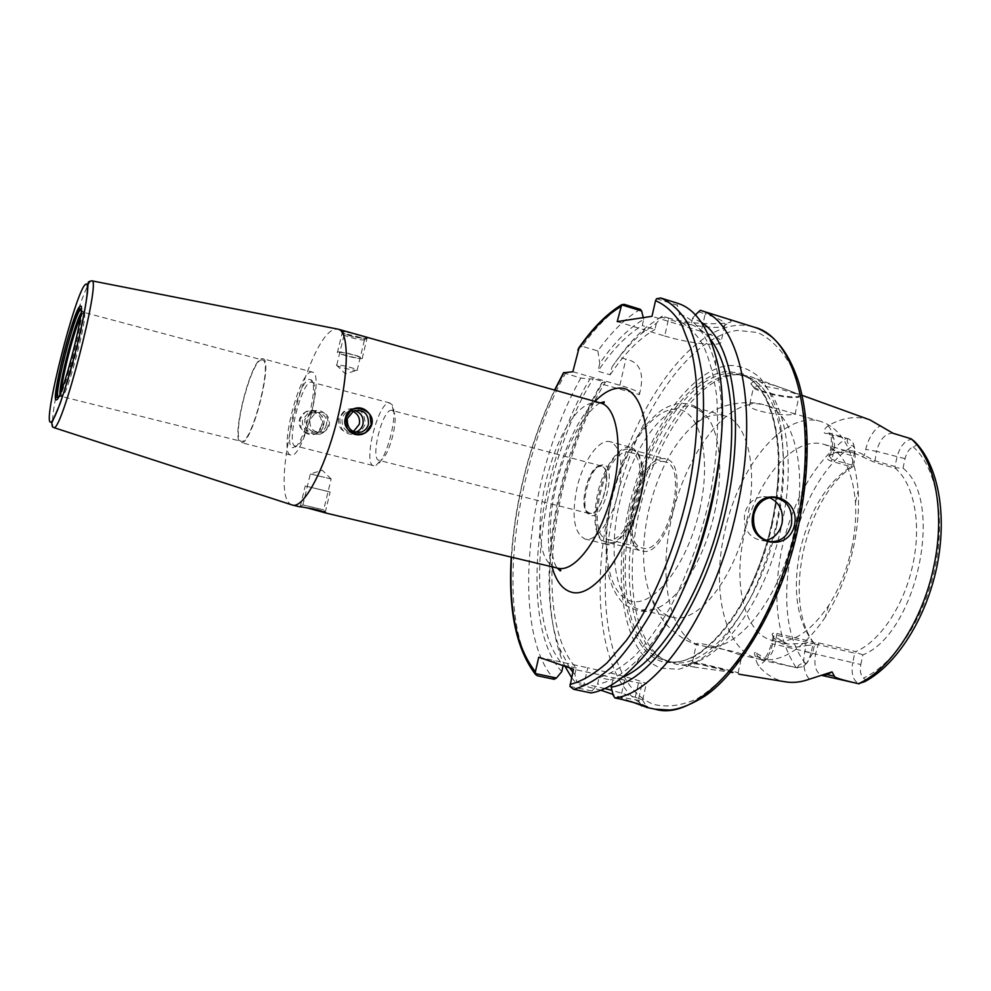 <?xml version="1.0" encoding="UTF-8"?>
<svg xmlns="http://www.w3.org/2000/svg" width="991" height="991" viewBox="0 0 991 991"><rect width="100%" height="100%" fill="white"/><g stroke="black" fill="none" stroke-linecap="round" stroke-linejoin="round"><path stroke-width="0.74" stroke-dasharray="4.96 3.72" d="M869.962 419.887C856.484 415.489 842.474 417.471 827.931 425.82C823.608 429.636 822.79 432.225 825.466 433.55L829.331 433.278C834.013 435.396 835.537 441.144 833.927 450.509L831.969 459.465L829.17 455.947L830.594 454.535C842.771 448.873 854.044 449.134 864.437 455.315L874.446 460.654L894.96 466.538L896.954 457.235C899.977 446.223 905.018 440.202 912.067 439.174M847.478 438.765C846.587 442.643 848.37 445.033 852.83 445.925L854.589 447.932L855.208 457.408L853.251 466.427L851.789 466.29L853.759 456.194C854.886 450.595 854.589 446.024 852.867 442.469L849.002 438.988L825.466 433.55M639.306 511.257C655.237 437.935 701.727 371.08 741.652 374.747L750.125 376.518C781.862 385.499 798.449 451.933 781.465 526.097C764.197 609.143 710.906 673.409 675.367 664.02L667.104 661.406C633.967 646.417 623.822 577.765 639.306 511.257M754.002 381.101L750.918 383.517C752.107 390.788 785.38 397.948 797.136 396.611L799.613 396.363C807.789 396.759 768.149 381.783 754.002 381.101M864.722 681.647C866.221 680.743 865.775 679.566 863.384 678.092C860.56 675.119 859.705 670.597 860.795 664.54L852.718 662.645C850.922 674.029 853.177 681.127 859.482 683.914M894.96 466.538L895.765 467.814L903.024 468.161L905.056 458.684C906.53 452.776 909.193 448.799 913.07 446.743C916.749 445.9 917.257 444.154 914.569 441.49M862.133 456.628L874.743 462.401L895.269 468.272C913.851 483.596 921.841 523.57 912.86 564.35C904.424 605.179 880.033 641.536 855.803 651.595L818.653 642.886L787.535 644.001L772.485 635.417C771.394 633.373 772.869 632.729 776.882 633.472L812.781 641.883C796.566 619.759 792.379 589.1 800.195 549.894C809.486 510.96 826.37 483.236 850.835 466.711L830.991 461.088C826.866 459.601 826.11 457.879 828.736 455.934L828.972 455.823C837.717 451.735 846.128 450.806 854.192 453.048L862.133 456.628L864.437 455.315L865.713 449.394C868.475 438.096 873.467 430.106 880.677 425.424M828.972 455.823L830.594 454.535L831.845 448.824L830.693 448.96L833.927 450.509L853.759 456.194L855.208 457.408M746.756 520.894C758.796 468.52 747.313 421.076 724.334 415.774C714.536 413.21 704.229 416.406 693.427 425.374C672.703 444.203 657.751 472.682 648.597 510.836C641.524 543.514 641.883 571.101 649.687 593.572C654.754 606.715 662.174 614.581 671.96 617.158C696.97 625.024 734.48 579.289 746.756 520.894M714.598 512.483C724.235 470.18 719.714 429.549 705.059 414.3L693.824 407.016C667.154 398.531 631.428 447.548 619.412 503.317C607.433 553.981 616.179 604.671 641.041 609.985L654.382 609.155C677.2 602.565 704.254 560.472 714.598 512.483M851.641 548.333C855.072 532.291 856.348 516.968 855.468 502.363C852.533 469.722 842.04 450.397 824.017 444.389C793.704 434.851 755.39 481.292 744.142 535.45C732.721 584.603 744.761 634.537 772.992 640.62C791.636 644.237 810.192 632.543 828.649 605.513C839.191 588.914 846.859 569.85 851.641 548.333M706.992 646.937L696.227 644.138C696.004 640.409 728.769 650.827 738.989 654.543L742.036 655.026C745.591 653.986 722.736 648.387 706.992 646.937C737.8 651.137 780.351 597.907 794.212 531.486C808.532 468.594 793.432 411.847 765.04 405.146L792.602 413.21L795.042 414.387L791.859 414.622C780.623 416.059 747.127 410.522 749.493 404.588L752.764 403.275L760.84 404.217M756.591 386.069C767.914 385.09 803.837 394.393 798.87 396.982L795.6 397.664C784.699 398.37 752.541 390.429 753.371 387.221L756.591 386.069M695.05 662.979C705.604 666.063 742.222 674.413 738.122 672.815L735.161 671.886C724.21 668.739 689.154 660.737 692.35 662.112L695.05 662.979M828.649 605.513L825.367 617.021C838.275 596.768 847.664 573.442 853.536 547.032C857.735 527.348 859.284 508.606 858.194 490.78C854.614 451.698 842.177 428.608 820.895 421.497C784.191 409.915 738.32 466.625 724.718 531.795C710.906 591.032 724.892 651.793 759.106 659.114L739.843 654.741M825.367 617.021C803.218 649.34 781.131 663.375 759.106 659.114M732.646 672.579C718.5 667.29 688.225 661.158 688.076 664.788L695.236 667.24L730.751 672.208M853.251 466.427C805.237 495.55 781.441 603.457 814.701 643.927L812.707 653.094L811.059 652.735C809.486 659.337 806.785 664.02 802.97 666.77L796.07 667.562C777.848 663.338 767.517 660.291 765.064 658.42L758.177 656.847L755.439 652.512L765.064 658.42M755.439 652.512C754.04 652.388 754.077 653.8 755.576 656.76C755.501 658.904 756.393 661.839 758.264 665.531C765.733 674.388 774.603 679.789 784.872 681.746M812.707 653.094L807.12 662.793L805.522 663.549C800.703 663.289 798.065 664.75 797.594 667.934M860.795 664.54L862.876 654.902C916.799 633.608 944.881 500.851 903.024 468.161M851.826 465.089L831.969 459.465L830.991 461.088M850.835 466.711L851.789 466.29M812.781 641.883L814.701 643.927M804.593 643.233L806.141 645.5C793.704 648.956 782.964 646.466 773.921 638.043L772.646 643.865L771.605 643.617L811.059 652.735L813.462 642.676M773.005 635.987L773.921 638.043L773.166 636.519L777.105 635.281L813.016 643.679M818.653 642.886L815.543 654.048L852.718 662.645L854.762 653.193L817.625 644.497L806.141 645.5L804.828 651.545C802.524 663.834 804.035 673.05 809.387 679.194M862.876 654.902L856.038 652.326L854.762 653.193M855.803 651.595L856.038 652.326M776.894 524.995C759.403 608.61 705.617 672.728 670.449 661.777L663.673 659.473C630.92 644.683 620.874 576.502 636.346 510.427C652.128 437.539 698.271 371.13 737.713 374.759L744.737 376.085C776.907 383.703 793.952 450.211 776.894 524.995M628.591 508.94C611.781 582.027 624.07 656.153 661.715 668.293L678.649 669.247C690.876 666.051 703.424 658.643 716.307 647.036C729.042 633.088 740.921 615.758 751.909 595.034C762.054 572.81 770.218 549.175 776.424 524.128C784.054 486.432 785.145 450.199 779.843 420.989C775.235 403.003 768.706 388.707 760.27 378.091C750.992 369.816 740.723 365.592 729.45 365.419C688.844 369.259 645.005 435.767 628.591 508.94M572.848 371.749L619.895 385.264C634.475 389.612 640.979 392.721 639.406 394.591L601.785 384.062C583.513 416.864 569.689 453.457 560.311 493.852C545.892 558.441 546.078 612.772 560.869 656.822L564.957 666.274M639.121 394.752L639.839 392.696C644.546 373.087 639.889 361.913 625.854 359.176L619.016 357.156L612.017 366.955L610.221 374.784L597.982 371.253L599.79 363.4C613.801 342.886 628.43 328.219 643.704 319.399L642.279 325.605C626.82 334.685 612.054 349.897 597.982 371.253M612.017 366.955C621.506 353.254 631.416 342.056 641.734 333.372L656.364 323.264L661.678 317.17L668.479 319.263L668.12 317.863L662.248 316.055L646.665 326.857C637.114 334.896 627.898 345.004 619.016 357.156M668.12 317.863C692.796 325.333 723.405 324.107 729.24 322.509C734.467 321.592 728.658 318.73 711.798 313.936M640.359 309.316C625.668 317.938 611.497 331.799 597.858 350.938L582.225 346.342C595.727 327.08 609.713 313.082 624.181 304.336M561.773 671.601C517.55 623.934 535.908 468.495 589.93 378.983L580.837 378.067L563.483 372.789M580.837 378.067C526.939 472.744 509.349 629.706 554.192 679.306M630.549 701.405L613.033 694.443M600.955 690.219L576.873 684.075L576.886 682.316L584.083 683.827L582.943 685.351M571.584 677.522L576.873 684.075M640.706 704.403L636.99 697.837L642.676 699.943C643.877 701.256 636.594 700.303 620.812 697.069L613.293 695.496M569.949 686.416L591.974 691.024L591.144 692.969M636.99 697.837L611.992 690.355M604.832 688.559L584.083 683.827L587.737 667.761C609.453 672.542 626.535 676.865 638.972 680.718L646.38 683.418C647.631 684.546 640.372 683.456 624.615 680.136L573.479 669.21M661.678 317.17L662.248 316.055M701.331 322.31L692.622 318.099L695.397 314.89M572.823 672.071L574.867 674.388L576.886 682.316M601.785 384.062L602.082 382.464C555.864 459.205 534.62 584.133 559.729 648.733L569.627 667.884M617.22 321.617L664.688 335.999L668.479 319.263C687.903 325.345 715.019 329.086 722.699 326.609L724.694 325.643C726.812 322.769 720.308 318.867 705.196 313.924L706.335 312.227M698.147 311.719L705.196 313.924L701.256 331.44L651.979 316.315M656.538 298.762L677.348 305.24L677.485 303.221M692.622 318.099L691.161 324.577L678.005 320.539L679.479 314.036L677.348 305.24M600.67 465.894C588.32 464.222 576.923 511.517 589.199 513.561L589.756 513.66C601.971 516.435 613.974 467.925 601.562 466.03L600.67 465.894M600.571 466.315L598.366 466.736C588.146 469.969 579.425 503.502 586.759 511.368L589.856 513.227C602.441 515.927 613.887 465.646 600.571 466.315M591.974 691.024L597.523 684.273L599.06 677.497C610.394 674.14 622.15 667.079 634.351 656.327C646.578 643.481 658.396 627.402 669.805 608.09C686.627 576.44 699.646 540.975 708.862 501.669C716.728 462.363 719.268 426.638 716.456 394.505C713.656 374.784 709.11 358.147 702.817 344.595C695.694 333.026 687.42 325.011 678.005 320.539M611.695 684.905L612.711 680.408L599.06 677.497M643.27 317.653L643.704 319.399M597.858 350.938L599.79 363.4M679.479 314.036C695.88 319.474 707.933 336.445 715.651 364.948C721.225 387.072 722.935 413.705 720.767 444.872M683.133 590.017C669.792 618.508 655.249 641.078 639.517 657.727C624.826 672.988 610.828 681.833 597.523 684.273M579.178 347.395L582.225 346.342M656.364 323.264L654.952 329.458L642.279 325.605M589.93 378.983L593.237 378.735C539.401 464.308 520.164 618.198 563.235 665.184L563.123 665.642M691.161 324.577C698.16 327.104 704.477 331.923 710.113 339.033M622.385 677.373L612.711 680.408M574.867 674.388L576.316 667.984C532.402 620.948 551.207 467.393 605.451 382.229L593.237 378.735M576.316 667.984L563.235 665.184M610.221 374.784C624.392 353.552 639.306 338.439 654.952 329.458M602.082 382.464L605.451 382.229M538.732 657.231L587.737 667.761M664.688 335.999C686.515 342.762 717.236 346.565 720.866 342.762C722.922 340.074 716.394 336.296 701.256 331.44M601.562 466.03L391.334 410.262C382.241 409.556 370.002 459.167 378.983 460.332L380.854 460.047L376.01 465.436L374.202 465.844L295.888 446.061L293.051 447.659C282.2 448.601 298.985 379.38 309.564 379.429L310.988 379.788C319.858 383.69 302.961 448.675 293.336 447.647M391.99 410.336L393.477 411.5C399.2 418.041 389.017 457.198 380.854 460.047M373.731 465.77C362.545 464.296 377.844 402.259 389.19 402.941L391.866 404.452C399.051 412.516 386.193 461.967 376.01 465.436M390.045 403.027L311.1 382.055C301.4 381.869 285.693 444.984 295.207 446.012M311.831 382.105L312.438 382.402C320.787 386.131 304.968 446.978 295.888 446.061M312.363 372.096L311.347 372.034C298.762 372.17 278.545 453.618 290.797 455.03L291.243 455.104C303.246 458.3 324.961 372.851 312.363 372.096L262.739 358.705C273.925 359.052 251.887 445.504 241.333 442.655L240.924 442.605C230.098 441.552 250.661 359.25 261.847 358.68L262.739 358.705M262.404 359.968L261.537 359.944C250.698 360.439 230.742 440.326 241.247 441.329L241.643 441.379C251.887 444.092 273.231 360.315 262.404 359.968L84.359 312.512M81.002 313.168L82.699 311.397C83.504 311.533 83.64 314.036 83.108 318.916M83.033 319.548C80.742 341.065 64.304 397.837 60.847 396.425L62.074 396.573C66.496 398.184 87.456 319.461 84.396 312.648M59.98 394.034L60.587 396.4M60.525 396.363L58.519 397.057C63.597 398.444 87.134 306.467 80.878 309.712L82.612 311.397M292.06 504.952C266.728 498.114 307.693 332.951 335.454 329.198L337.646 329.086M353.13 333.385L341.957 331.477C340.557 334.14 364.081 339.74 367.128 338.129L367.178 338.129C368.466 337.894 366.893 337.188 362.458 336.011M307.148 507.9L299.778 506.822M323.4 425.548C328.343 413.086 305.265 403.238 299.517 419.379C295.207 433.748 321.171 440.314 323.4 425.548M331.155 478.975L322.224 470.205L310.456 473.958L331.155 478.975L323.673 509.832L302.874 504.915L323.673 509.832L325.444 512.681M336.606 364.961L336.457 365.122C336.073 366.261 353.329 370.745 356.673 370.399L357.156 370.312C359.894 369.618 339.74 364.242 336.829 364.899L344.211 334.301C347.16 333.41 367.265 338.897 364.477 339.839L367.128 338.129M343.976 334.376L343.827 334.524C342.762 335.788 361.145 340.669 364.155 339.925M352.883 411.302L344.657 411.389L338.526 418.846C338.166 428.657 342.7 433.079 352.139 432.126L353.428 431.605M331.081 478.975L310.456 473.958M321.716 424.941C320.725 428.533 318.507 430.949 315.064 432.175C306.318 433.055 302.106 428.992 302.428 419.961L308.127 413.098C317.318 411.426 321.852 415.378 321.716 424.941M322.707 432.163C326.212 430.912 328.455 428.459 329.458 424.805C329.607 415.068 325.011 411.042 315.658 412.739L309.873 419.738C309.539 428.917 313.813 433.067 322.707 432.163L315.064 432.175M602.788 464.841L600.397 465.299C589.298 468.83 579.884 505.063 587.836 513.611L591.193 515.642C604.857 518.627 617.269 464.073 602.788 464.841M618.409 491.945C612.364 519.755 595.814 542.523 585.037 539.005C574.123 533.344 571.386 516.534 576.812 488.575C582.733 461.484 599.035 438.121 610.32 441.775C620.948 447.065 623.649 463.788 618.409 491.945M631.49 447.548C642.403 452.899 645.29 469.585 640.136 497.606C634.166 525.28 617.393 547.837 606.343 544.257C595.12 538.534 592.184 521.761 597.523 493.939C603.383 466.972 619.908 443.807 631.49 447.548L610.32 441.775M628.133 452.057L630.09 452.342C653.676 455.947 631.23 545.682 608.251 539.538L607.458 539.377C584.318 535.338 604.683 449.641 628.133 452.057M662.843 461.472L664.887 461.781C689.389 465.659 667.191 554.588 643.27 548.221L642.441 548.048C618.372 543.762 638.477 458.771 662.843 461.472M769.611 497.668L763.59 496.627C753.978 497.445 747.672 503.131 744.675 513.685C743.089 528.847 748.8 537.816 761.819 540.578L765.56 540.405M642.614 551.12C668.107 558.057 691.867 463.045 665.717 458.92L663.487 458.585C637.486 455.835 616.117 546.363 641.784 550.946L642.614 551.12M606.789 542.3C582.101 537.964 603.767 446.706 628.79 449.158L630.933 449.468C656.104 453.296 632.085 549.163 607.582 542.461L641.784 550.946M352.474 333.199L342.688 331.675L343.617 333.1C347.928 335.652 353.725 337.274 361.046 337.993L367.017 338.315L363.127 336.197M337.535 352.003L337.807 351.929C341.3 351.025 365.493 357.528 362.186 358.482L361.851 358.569C358.172 359.411 334.339 352.994 337.535 352.003L342.415 331.774M339.826 352.486C342.985 351.706 364.18 357.565 359.857 358.024C356.599 358.742 335.788 353.007 339.826 352.486M319.449 511.183L306.008 507.726M323.908 511.988L324.689 512.31M305.488 486.024L330.152 491.97L305.488 486.024M327.835 491.449L307.532 486.519L327.835 491.449M318.049 432.72L323.116 425.449L321.951 416.567C318.309 410.807 313.243 409.06 306.752 411.302L305.104 412.182L300 419.478L301.177 428.397C304.658 433.624 309.291 435.545 315.088 434.157L318.049 432.72M311.657 411.042C322.843 408.924 328.368 413.693 328.232 425.362C327.018 429.76 324.292 432.695 320.056 434.169C309.514 435.148 304.448 430.205 304.869 419.317L311.657 411.042L306.752 411.302M326.287 424.854C323.71 437.774 303.271 432.572 306.826 419.825C309.477 406.867 329.854 412.206 326.287 424.854M353.143 408.911L347.246 409.221C359.275 406.917 365.221 412.095 365.047 424.73L360.39 432.113M359.981 432.423L356.277 434.281C344.93 435.346 339.492 429.983 339.95 418.19C341.053 414.04 343.481 411.042 347.246 409.221M354.654 410.559C348.349 409.816 344.15 412.541 342.044 418.735C341.598 428.323 345.995 432.832 355.249 432.262M796.07 667.562C776.634 637.126 771.977 597.077 782.122 547.428C793.754 498.101 815.036 461.769 845.967 438.431M913.07 446.743C936.012 466.823 945.996 516.41 935.033 567.855C924.145 619.288 893.857 664.527 863.384 678.092M905.056 458.684L876.465 451.314L874.743 462.401M893.064 433.278L893.201 433.34C885.669 432.856 880.082 438.84 876.465 451.314L865.713 449.394M827.931 425.82C832.601 430.181 833.902 437.861 831.845 448.824M749.493 404.588C717.509 410.608 683.84 462.103 671.663 518.144C658.643 574.049 668.058 631.341 696.227 644.138M804.828 651.545L815.543 654.048C813.685 665.642 815.853 672.778 822.047 675.453L821.873 675.639M805.522 663.549C765.015 613.181 794.039 482.171 852.83 445.925M776.882 633.472L775.111 644.41C772.2 654.977 767.839 660.13 762.042 659.882L758.177 656.847L755.576 656.76M772.646 643.865C769.685 655.608 764.891 662.83 758.264 665.531M772.361 523.805C754.82 607.52 701.157 671.749 666.15 660.824C628.641 652.871 615.671 580.144 632.394 509.411C649.043 431.742 700.364 362.099 740.512 374.821C772.559 382.39 789.455 448.935 772.361 523.805M771.927 523.533C763.008 560.299 749.815 592.209 732.361 619.251C720.593 635.144 708.577 647.284 696.289 655.658C684.199 661.678 672.889 663.71 662.347 661.753C626.213 650.48 614.247 579.376 630.425 509.015C646.219 438.579 688.448 374.747 727.295 371.377L742.94 373.842C752.64 379.07 760.915 388.125 767.777 400.983C773.575 415.91 777.217 433.761 778.703 454.522C778.815 476.522 776.56 499.526 771.927 523.533M797.743 526.32L784.612 572.848C773.277 602.677 760.097 629.174 745.071 652.351C729.45 672.877 713.594 688.287 697.503 698.581C681.746 705.728 667.129 707.661 653.651 704.378C607.694 686.899 594.08 595.715 614.395 507.491C634.314 419.143 686.751 337.485 737.279 330.387L757.768 332.518C770.602 338.575 781.664 349.724 790.979 365.952C798.919 385.004 804.011 408.106 806.265 435.247C806.649 464.16 803.8 494.509 797.743 526.32M655.125 709.197C603.742 698.382 587.651 599.828 609.799 506.537C631.812 404.365 699.559 309.91 754.448 327.253M537.444 675.788C493.753 626.25 511.951 468.867 565.378 373.644M624.615 680.136L620.812 697.069L621.208 699.25M554.861 390.144C529.974 443.101 515.531 498.783 511.517 557.177M594.934 401.417C562.108 433.748 539.054 522.579 552.037 566.802M619.895 385.264L625.854 359.176M635.305 697.032L638.972 680.718M638.774 698.259L642.453 681.87M82.699 311.397L83.888 311.88L80.568 316.736M61.343 390.702C61.021 394.381 61.194 396.338 61.876 396.561L241.247 441.329M91.593 280.787L90.875 281.097C88.261 283.401 84.359 292.134 79.181 307.309M71.625 331.477L60.711 373.483M55.533 398.271C52.238 416.604 51.619 426.365 53.687 427.567M600.732 403.052L596.272 402.544C553.969 401.628 516.683 560.596 557.797 568.177M699.807 509.151C687.667 564.313 654.072 607.359 631.317 601.178C608.35 595.839 600.323 548.903 611.422 500.851C622.237 452.751 650.517 410.001 674.636 409.159C698.915 407.474 712.269 454.039 699.807 509.151M802.091 395.322L750.088 376.506M724.334 415.774L693.824 407.016M854.192 453.048L824.017 444.389M671.96 617.158L641.041 609.985M787.535 644.001L772.992 640.62M649.687 593.572C653.081 605.377 661.963 619.486 664.726 622.274C665.679 624.503 681.399 640.855 698.407 645.215M795.042 414.387L798.87 396.982M738.122 672.815L742.036 655.026M798.015 397.366L799.613 396.363M753.371 387.221L750.918 383.517M749.791 404.055L753.655 386.713M692.412 662.137L696.351 644.398M820.895 421.497L792.602 413.21M772.113 407.214L765.04 405.146C746.545 398.89 722.067 406.186 720.692 407.623C716.691 408.8 702.148 416.74 693.427 425.374M855.468 502.363L858.194 490.78M692.35 662.112L688.076 664.788M738.047 672.79L738.939 674.202M695.236 667.24L675.329 664.02M854.589 447.932L852.867 442.469M849.002 438.988L828.996 432.894C828.872 434.702 832.911 430.986 830.693 448.96L829.157 455.947M807.12 662.793L802.97 666.77M773.166 636.519L771.605 643.617C768.025 654.518 764.656 660.018 761.497 660.093L797.767 667.971M772.485 635.429L773.661 637.708M828.736 455.934L830.371 454.708M663.673 659.473L667.079 661.381M670.449 661.777L666.15 660.824C699.299 672.096 754.163 607.879 771.568 523.508C788.997 448.143 771.147 381.312 740.512 374.821L744.737 376.085M737.713 374.759L741.615 374.747M642.354 699.733L646.789 706.893M641.734 333.372L646.665 326.857M559.729 648.733L560.869 656.822M722.699 326.609L729.24 322.509M715.651 364.948L715.7 356.289M639.517 657.727L635.342 665.333M511.245 557.115C515.32 498.733 529.776 443.051 554.576 390.07M642.676 699.943L646.38 683.418M639.406 394.591L639.839 392.696M724.694 325.643L720.866 342.762M589.199 513.561L378.983 460.332M393.477 411.5L391.866 404.452M312.438 382.402L310.988 379.788M290.797 455.03L240.924 442.605M302.912 504.915L299.815 506.835M343.827 334.524L341.957 331.477M357.156 370.312L364.477 339.839M336.457 365.122L345.401 373.855L356.673 370.399M600.15 402.891C596.049 404.898 590.549 410.435 583.612 419.503C572.612 435.879 563.842 456.058 557.326 480.04C552.966 497.779 550.6 514.738 550.24 530.941C551.194 551.603 553.548 563.978 557.326 568.066M353.576 410.968L344.657 411.389M354.728 432.113L352.139 432.126M302.874 504.915L310.332 473.958M315.658 412.739L308.127 413.098M586.759 511.368L587.836 513.611M598.366 466.736L600.397 465.299M606.343 544.257L585.037 539.005M630.09 452.342L664.887 461.781M607.458 539.377L642.441 548.048M654.382 609.155C647.049 613.256 637.287 611.819 625.098 604.869C617.727 598.527 612.364 589.088 608.994 576.576L606.281 561.352L605.984 532.254L610.778 500.839C621.134 458.548 637.981 428.409 661.294 410.435C683.951 395.954 699.819 407.499 705.059 414.3M763.59 496.627L772.918 497.309M761.819 540.578L769.152 541.482M630.933 449.468L665.717 458.92M362.186 358.482L367.017 338.315M325.246 512.409L330.152 491.97M300.285 506.512L305.24 485.999M320.056 434.169L315.088 434.157M362.248 434.306L356.277 434.281"/><path stroke-width="1.49" d="M911.15 438.815C935.145 459.762 945.6 512.607 933.72 566.84C922.547 621.146 890.413 669.507 858.528 683.703L864.722 681.647C896.768 664.726 926.015 618.644 936.842 566.889C947.433 515.109 938.564 465.374 914.569 441.49L911.15 438.815L893.064 433.278L869.962 419.887L802.091 395.322M730.751 672.208L732.646 672.579M738.939 674.202L784.872 681.746C792.614 683.133 800.79 682.291 809.387 679.194L832.031 671.898L834.422 676.246L827.113 674.586L832.031 671.898M858.528 683.703C842.239 680.012 834.199 677.534 834.422 676.246M711.798 313.936L700.241 310.332L695.397 314.89M646.789 706.893L647.16 707.487C650.183 707.19 641.536 704.452 621.208 699.25L614.854 697.924C657.417 693.861 715.304 610.481 736.796 509.87C760.196 407.66 739.67 319.659 700.34 310.356L700.241 310.332M753.061 514.156C758.35 484.698 800.852 496.02 794.509 525.081C788.13 554.254 745.443 543.502 753.061 514.156M569.998 684.496C581.828 681.35 594.216 674.103 607.136 662.768L626.461 640.322C652.041 604.522 674.722 551.132 687.556 494.881C699.373 438.604 700.203 385.041 690.851 348.386L681.845 325.098C674.289 313.045 665.518 304.906 655.534 300.682L656.538 298.762L660.663 297.969L677.584 303.258C694.827 308.672 707.537 326.349 715.7 356.289C739.93 436.709 695.608 607.161 635.342 665.333C619.821 681.399 605.092 690.603 591.144 692.969L573.628 689.315L569.949 686.416L573.479 669.21L538.732 657.231L535.4 671.749L535.524 674.475L537.444 675.788L554.192 679.306L556.459 678.005L535.363 673.57M621.592 304.844L641.648 311.013L640.359 309.316L624.181 304.336L621.704 304.695L617.22 321.617L651.979 316.315L655.534 300.682M647.16 707.487L630.549 701.405M613.033 694.443L600.955 690.219M564.957 666.274L571.584 677.522M677.584 303.258L660.774 298.006C670.944 302.391 679.9 310.74 687.63 323.066C694.456 337.634 699.373 355.744 702.384 377.36C705.357 412.739 702.433 452.305 693.613 496.057C683.307 539.835 668.875 579.215 650.331 614.234C637.795 635.516 624.875 653.131 611.583 667.067C598.378 678.624 585.731 686.045 573.628 689.315M701.331 322.31C734.009 341.994 746.632 426.167 724.062 517.5C701.739 608.87 650.406 681.436 611.187 687.159L613.293 695.496L614.854 697.924M640.706 704.403L641.561 705.926M611.992 690.355L604.832 688.559M569.627 667.884L572.823 672.071M563.483 372.789L572.848 371.749L579.178 347.395M611.187 687.159L611.695 684.905M641.648 311.013L643.27 317.653M720.767 444.872C716.592 495.426 704.044 543.799 683.133 590.017M563.123 665.642L561.773 671.601L556.459 678.005M710.113 339.033C734.046 368.652 739.435 444.575 719.305 521.947C699.312 599.344 657.702 663.128 622.385 677.373M83.108 318.916L83.033 319.548M81.002 313.168C74.659 322.979 59.225 382.377 59.98 394.034M80.878 309.712L80.581 309.836C74.994 311.868 53.737 394.158 58.097 396.908L58.184 396.982M337.646 329.086L338.377 329.235C349.278 331.626 349.055 374.189 336.63 422.055C324.354 469.957 303.803 507.863 292.964 505.199L292.06 504.952M292.642 505.125L300.025 506.872C302.614 506.512 328.653 512.285 325.581 512.917L307.148 507.9M362.458 336.011L353.13 333.385M345.5 417.88C348.076 401.405 376.469 408.949 371.749 424.743C365.419 442.643 340.049 431.803 345.5 417.88M368.466 424.098C367.376 428.075 364.948 430.751 361.17 432.113C351.582 433.092 346.961 428.57 347.321 418.574L353.576 410.968C363.66 409.122 368.627 413.495 368.466 424.098M353.428 431.605L359.299 424.259C360.253 418.326 358.11 414.003 352.883 411.302M753.841 514.552C752.231 529.875 757.991 538.931 771.122 541.73C781.453 541.495 788.241 535.735 791.475 524.474C793.011 508.482 786.817 499.427 772.918 497.309C763.219 498.139 756.864 503.886 753.841 514.552M765.56 540.405C774.021 538.559 779.508 532.923 782.01 523.521C783.77 511.121 779.632 502.511 769.611 497.668M363.127 336.197L352.474 333.199M306.008 507.726C313.453 508.767 319.412 510.192 323.908 511.988M324.689 512.31L319.449 511.183M371.204 424.631L365.642 432.708L362.248 434.306C355.682 435.854 350.628 433.724 347.098 427.914L345.797 418.004L351.421 409.902L353.143 408.911C360.018 406.446 365.605 408.391 369.928 414.771L371.204 424.631M355.249 432.262C359.25 431.035 361.826 428.335 362.966 424.198C363.895 417.248 361.12 412.702 354.654 410.559M893.932 433.612L898.812 434.999M859.11 683.84L822.282 675.503L827.113 674.586L824.648 674.574M798.399 526.246C809.92 469.746 810.043 421.832 798.758 382.489C792.069 361.826 783.063 346.627 771.754 336.915C765.808 332.233 760.047 329 754.448 327.253C796.095 337.336 819.198 424.904 796.38 525.577C772.794 638.501 700.848 723.356 655.125 709.197L646.504 707.401M563.978 372.542L554.861 390.144M511.517 557.177C508.631 609.762 516.596 647.953 535.4 671.749M620.639 306.69C605.86 315.51 591.602 329.966 577.852 350.034M552.037 566.802C556.025 581.296 562.615 589.794 571.807 592.284C594.043 598.614 628.22 552.371 641.363 493.456C654.816 434.591 642.416 385.61 618.421 388.138C610.84 388.732 603.011 393.167 594.934 401.417M80.568 316.736C74.102 330.672 62.483 375.391 61.343 390.702M80.036 306.38C87.877 298.836 61.999 401.268 56.388 399.844C49.971 402.668 73.706 308.981 80.036 306.38M85.622 284.306C76.047 289.483 41.771 424.743 50.752 422.154C54.245 422.488 66.31 388.323 76.084 349.55C85.907 310.753 90.144 280.441 85.622 284.306M79.181 307.309L71.625 331.477M60.711 373.483L55.533 398.271M91.593 280.787L91.841 280.825C89.165 281.271 87.926 282.026 88.112 283.079L87.505 292.283C85.883 305.154 82.513 322.521 77.409 344.385C71.625 366.943 65.84 386.75 60.042 403.808L51.743 423.157L52.436 426.848L53.848 427.579C61.814 432.287 101.565 278.706 91.841 280.825L338.228 329.198M557.326 568.066L560.237 570.89C561.501 570.469 560.683 569.565 557.797 568.177L558.292 568.289C575.238 572.364 600.67 538.373 612.054 493.555C623.661 448.787 617.641 407.214 600.732 403.052L361.69 335.8M798.374 526.332C782.469 605.278 735.136 679.231 701.133 698.395C688.572 705.642 677.993 709.519 669.383 710.027L655.125 709.197M754.448 327.253L700.34 310.356M578.41 348.51C592.16 328.492 606.591 313.887 621.704 304.695M535.524 674.475C516.187 649.179 508.098 610.06 511.245 557.115M554.576 390.07L563.569 372.641M80.754 309.737L79.54 308.325L76.381 313.168C71.959 324.144 67.301 339.356 62.408 358.816C57.862 378.339 55.645 390.615 55.756 395.657L56.338 397.527L58.097 396.908M53.687 427.567L292.481 505.088M557.797 568.177L324.961 512.818M354.047 333.645L338.377 329.235M600.732 403.052L604.089 402.854L604.213 401.801L600.15 402.891M361.17 432.113L354.728 432.113M769.152 541.482L771.122 541.73"/></g></svg>
